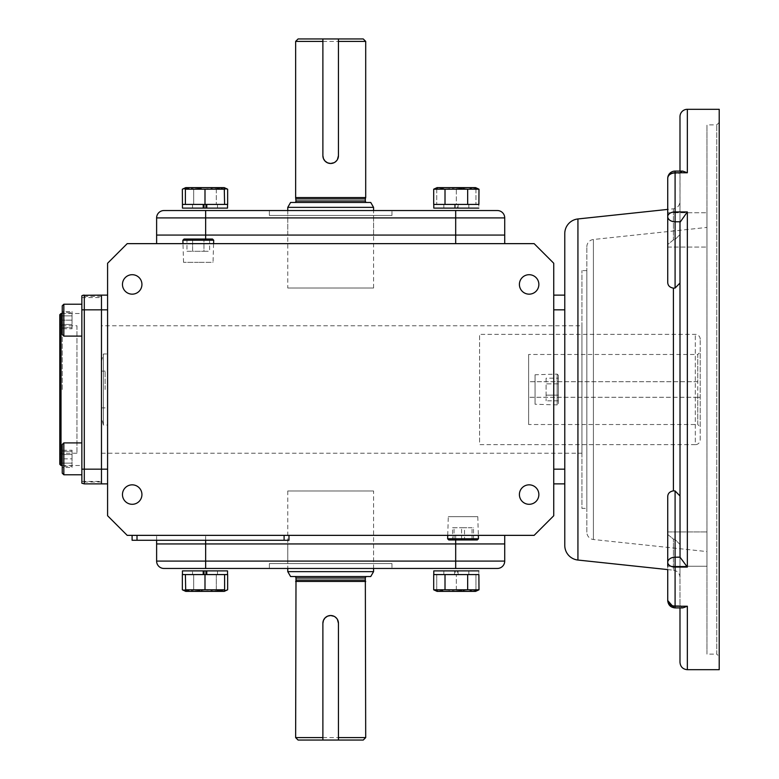 <?xml version="1.0" encoding="UTF-8"?>
<svg xmlns="http://www.w3.org/2000/svg" width="779" height="779" viewBox="0 0 779 779"><rect width="100%" height="100%" fill="white"/><g stroke="black" fill="none" stroke-linecap="round" stroke-linejoin="round"><path stroke-width="0.58" stroke-dasharray="3.9 2.92" d="M700.214 439.755L700.214 339.245L700.214 439.755A4.898 4.898 0 0 1 695.316 444.653L695.316 334.347L695.316 444.653L479.591 444.653L479.591 334.347L479.591 444.653M700.214 339.245A4.898 4.898 0 0 0 695.316 334.347L479.591 334.347M528.62 424.526L528.62 354.474L697.76 354.474L697.76 381.72L528.62 381.72L528.62 424.526L697.76 424.526L697.76 354.474L700.214 352.02L700.214 426.98L700.214 352.02M697.76 397.28L528.62 397.28L700.214 397.28L697.76 397.28L697.76 424.526L700.214 426.98M697.76 381.72L528.62 381.72L528.62 354.474M586.84 532.193L586.84 246.807L586.84 532.193A7.352 7.352 0 0 0 593.413 539.506L706.952 551.581L706.952 227.419L706.952 551.581M586.84 246.807A7.352 7.352 0 0 1 593.413 239.494L706.952 227.419M667.73 212.735L706.952 212.735L667.73 212.735L667.73 282.65C667.963 285.659 669.852 287.49 673.416 288.152L673.416 490.848C669.852 491.51 667.963 493.341 667.73 496.35L667.73 569.595L667.73 534.482L673.416 539.107L675.091 539.496L679.989 544.482L679.989 577.521L679.989 544.482L675.091 539.496L673.416 539.107L667.73 534.482L667.73 496.35L667.73 566.265L706.952 566.265L706.952 531.94L706.952 566.265L706.952 531.94L706.952 566.265L667.73 566.265L667.73 531.94L706.952 531.94L667.73 531.94L667.73 566.265M679.989 577.521A7.352 7.352 0 0 0 673.416 570.209L673.416 539.107L673.416 570.209L667.73 569.595M564.775 545.417L564.775 233.583M679.989 171.098L679.989 173.834L680.038 173.25L675.091 173.25L675.091 239.504L679.989 234.518L675.091 239.504L675.091 173.25A7.352 5.2 180 0 0 667.73 178.449A7.352 5.2 180 0 1 675.091 173.25L675.091 171.098A7.352 7.352 0 0 0 667.73 178.449L667.73 282.65L667.73 244.518L673.416 239.893L675.091 239.504L673.416 239.893L673.416 208.791L673.416 239.893L667.73 244.518L667.73 209.405L673.416 208.791C677.467 208.032 679.658 205.588 679.989 201.479M667.73 178.449A7.352 5.687 180 0 1 675.091 172.763L687.341 172.763L682.735 171.098L680.038 173.25L679.989 234.518C679.989 191.04 679.989 191.04 679.989 234.518C679.989 191.04 679.989 191.04 679.989 234.518L679.989 116.655M719.212 656.58L719.212 122.42L719.212 656.58L716.758 654.126L716.758 124.874L716.758 654.126L706.952 654.126L706.952 124.874L706.952 654.126M719.212 122.42L716.758 124.874L706.952 124.874M706.952 212.735L706.952 247.06L706.952 212.735M667.73 247.06L706.952 247.06L667.73 247.06M586.84 508.395L586.84 270.605L586.84 508.395L581.932 508.395L581.932 270.605L581.932 508.395M586.84 270.605L581.932 270.605M675.091 607.902L682.735 607.902L679.989 605.166L682.735 607.902L684.965 607.454L687.341 606.237L675.091 606.237L675.091 607.902L675.091 605.75L675.091 607.902L674.108 607.834M101.465 325.768L101.465 453.232L101.465 325.768L581.932 325.768L581.932 453.232L581.932 325.768M101.465 453.232L581.932 453.232M132.206 274.705A9.728 9.728 0 0 0 122.469 284.432A9.728 9.728 0 0 0 132.206 294.16A9.728 9.728 0 0 1 122.469 284.432A9.728 9.728 0 0 1 132.206 274.705A9.728 9.728 0 0 0 122.469 284.432A9.728 9.728 0 0 0 132.206 294.16A9.728 9.728 0 0 0 141.934 284.432A9.728 9.728 0 0 0 132.206 274.705A9.728 9.728 0 0 1 141.934 284.432A9.728 9.728 0 0 1 132.206 294.16A9.728 9.728 0 0 0 141.934 284.432A9.728 9.728 0 0 0 132.206 274.705M132.206 484.84A9.728 9.728 0 0 0 122.469 494.568A9.728 9.728 0 0 0 132.206 504.295A9.728 9.728 0 0 1 122.469 494.568A9.728 9.728 0 0 1 132.206 484.84A9.728 9.728 0 0 0 122.469 494.568A9.728 9.728 0 0 0 132.206 504.295A9.728 9.728 0 0 0 141.934 494.568A9.728 9.728 0 0 0 132.206 484.84A9.728 9.728 0 0 1 141.934 494.568A9.728 9.728 0 0 1 132.206 504.295A9.728 9.728 0 0 0 141.934 494.568A9.728 9.728 0 0 0 132.206 484.84M529.136 484.84A9.728 9.728 0 0 0 519.398 494.568A9.728 9.728 0 0 0 529.136 504.295A9.728 9.728 0 0 1 519.398 494.568A9.728 9.728 0 0 1 529.136 484.84A9.728 9.728 0 0 0 519.398 494.568A9.728 9.728 0 0 0 529.136 504.295A9.728 9.728 0 0 0 538.864 494.568A9.728 9.728 0 0 0 529.136 484.84A9.728 9.728 0 0 1 538.864 494.568A9.728 9.728 0 0 1 529.136 504.295A9.728 9.728 0 0 0 538.864 494.568A9.728 9.728 0 0 0 529.136 484.84M529.136 274.705A9.728 9.728 0 0 0 519.398 284.432A9.728 9.728 0 0 0 529.136 294.16A9.728 9.728 0 0 1 519.398 284.432A9.728 9.728 0 0 1 529.136 274.705A9.728 9.728 0 0 0 519.398 284.432A9.728 9.728 0 0 0 529.136 294.16A9.728 9.728 0 0 0 538.864 284.432A9.728 9.728 0 0 0 529.136 274.705A9.728 9.728 0 0 1 538.864 284.432A9.728 9.728 0 0 1 529.136 294.16A9.728 9.728 0 0 0 538.864 284.432A9.728 9.728 0 0 0 529.136 274.705M107.59 515.747L107.59 263.253L127.201 243.642L534.131 243.642L553.742 263.253L553.742 515.747L534.131 535.358L127.201 535.358L107.59 515.747M107.59 359.041L107.59 419.959L107.59 359.041M107.59 469.172L107.59 309.828L107.59 469.172L101.465 469.172L101.465 295.124L107.59 295.124L107.59 309.828L107.59 295.124M504.714 535.358L156.618 535.358L504.714 535.358L504.714 543.937L156.618 543.937L156.618 535.358L156.618 540.266M137.007 535.358L288.99 535.358L137.007 535.358L137.007 540.266L132.099 540.266L132.099 535.358M447.74 535.358L478.345 535.358L447.74 535.358L448.295 516.681L477.79 516.681L448.295 516.681M553.742 309.828L553.742 469.172L553.742 309.828L564.775 309.828L564.775 483.876L553.742 483.876L553.742 469.172L553.742 483.876M553.742 404.807L553.742 374.193L553.742 404.807M455.686 243.642L205.646 243.642L455.686 243.642L455.686 235.063L504.714 235.063L205.646 235.063L455.686 235.063L455.686 217.906L156.618 217.906A7.352 7.352 0 0 1 163.97 210.544L166.872 210.544M156.618 243.642L205.646 243.642L156.618 243.642L156.618 235.063L205.646 235.063L156.618 235.063M213.592 243.642L182.987 243.642L213.592 243.642L213.037 262.319L198.294 262.319L213.037 262.319M107.59 483.876L101.465 483.876L101.465 481.432L101.465 483.876L84.298 483.876L81.853 483.223L84.298 483.876L81.853 483.223L84.298 483.876L81.853 483.223L81.853 469.172L84.298 469.172L84.298 483.876L101.465 483.876L84.298 483.876M205.646 540.266L205.646 535.358L205.646 543.937L455.686 543.937L455.686 535.358L455.686 539.964M288.99 535.358L288.99 540.266L137.007 540.266M504.714 243.642L504.714 217.906L455.686 217.906L455.686 210.544L205.646 210.544L205.646 239.036M101.465 313.509L101.465 465.491L101.465 313.509M101.465 311.834L101.465 328.495L101.465 311.834M101.465 450.505L101.465 467.166L101.465 450.505M188.216 543.937L483.876 543.937L188.216 543.937M445.919 543.937L466.757 543.937L445.919 543.937M194.575 543.937L215.413 543.937L194.575 543.937M473.126 235.063L177.456 235.063L473.126 235.063M466.757 235.063L445.919 235.063L466.757 235.063M215.413 235.063L194.575 235.063L215.413 235.063M564.775 295.124L564.775 309.828L564.775 295.124L553.742 295.124M564.775 483.876L564.775 309.828M673.416 490.848L675.091 490.955L675.091 567.073L687.341 567.073L679.989 556.625L679.989 222.375L679.989 283.05L675.091 288.045L673.416 288.152M667.73 600.551A7.352 5.2 0 0 0 675.091 605.75A7.352 5.2 0 0 1 667.73 600.551A7.352 5.687 0 0 0 675.091 606.237L675.091 567.073A7.352 4.664 180 0 1 667.73 562.419A7.352 5.2 0 0 1 675.091 557.219L679.989 556.625L679.989 495.95L679.989 556.917M675.091 490.955L679.989 495.95L679.989 283.05L679.989 495.95M679.989 222.073L679.989 283.05M719.212 669.697L719.212 109.303M679.989 544.482L679.989 605.166L679.989 544.482M679.989 605.166C679.989 680.174 679.989 680.174 679.989 605.166L679.989 607.902M680.807 171.74L680.038 173.25L675.091 173.25L675.091 171.098L675.091 211.927A7.352 4.664 0 0 0 667.73 216.581A7.352 5.2 180 0 0 675.091 221.781L675.091 288.045M687.341 567.073L687.341 211.927L679.989 222.375M366.802 202.462L294.53 202.462L366.802 202.462M287.763 288.016L373.569 288.016L287.763 288.016L287.763 210.544M373.569 288.016L373.569 210.544M298.084 38.95L363.248 38.95M295.64 41.404L365.702 41.404M338.446 155.703L338.446 41.404M337.434 159.539L334.074 162.694M322.886 155.703L322.886 41.404M296.001 198.927L365.332 198.927M365.702 197.554L295.64 197.554M287.763 207.36L373.569 207.36M290.596 202.462L370.736 202.462M287.763 235.063L373.569 235.063L287.763 235.063L287.763 215.452L373.569 215.452L287.763 215.452M373.569 235.063L373.569 215.452M269.378 215.452L391.954 215.452L269.378 215.452L269.378 210.544L391.954 210.544L269.378 210.544M391.954 215.452L391.954 210.544M504.714 217.906A7.352 7.352 0 0 0 497.362 210.544L470.72 210.544M445.013 204.419L467.663 204.419L433.689 204.419L445.013 204.419L445.013 189.2L442.199 188.158M478.988 204.419L467.663 204.419L478.822 204.419L478.822 208.1L433.786 208.1L478.822 208.1M475.95 187.788L475.95 189.2L456.338 189.2L475.95 189.2L475.609 187.632L437.068 187.632M478.988 189.2L476.173 188.167M473.32 187.788L467.663 189.2L462.035 188.167M456.338 187.788L445.013 189.2M439.356 187.788L433.689 189.2M467.663 189.2L467.663 204.419M478.822 204.419L468.802 204.419L468.802 208.1L468.802 204.419L443.835 204.419L478.822 204.419L433.786 204.419L454.566 204.419L454.566 208.1L455.355 208.1L443.835 208.1L443.835 204.419L443.835 208.1M454.566 204.419L455.355 204.419L455.355 208.1L478.89 208.1M458.11 208.1L458.11 204.419L457.322 204.419L457.322 208.1L468.841 208.1L468.841 204.419L443.835 204.419M458.11 204.419L433.786 204.419M433.786 208.1L454.566 208.1M182.51 204.419L182.51 208.1L227.546 208.1L182.51 208.1L182.51 204.419L192.53 204.419L192.53 208.1L204.01 208.1L192.491 208.1L192.53 204.419L217.497 204.419L182.51 204.419L227.546 204.419L182.51 204.419M192.491 208.1L192.491 204.419L217.497 204.419L217.497 208.1L205.977 208.1L217.497 208.1L217.497 204.419M227.643 189.2L193.669 189.2L193.669 204.419L227.643 204.419L182.442 204.419L227.546 204.419L227.546 208.1L182.442 208.1M456.338 204.419L475.95 204.419L436.727 204.419L456.338 204.419L456.338 189.2L436.727 189.2L436.727 187.788L436.727 189.2L456.338 189.2L456.338 204.419M475.95 189.2L475.95 204.419L475.95 189.2M436.727 189.2L436.727 204.419L436.727 189.2M224.264 187.632L185.723 187.632M185.383 188.109L193.669 189.2L182.354 189.2M224.605 187.788L216.319 189.2L193.669 189.2L193.669 204.419L182.354 204.419M216.319 189.2L216.319 204.419L216.319 189.2M214.8 187.788L204.994 189.2L199.833 188.119M195.188 187.788L185.383 189.2L185.383 204.419L203.222 204.419M206.766 204.419L185.383 204.419M224.605 204.419L224.605 189.2L219.444 188.119M204.994 189.2L204.994 204.419M475.95 591.212L475.95 589.8L456.338 589.8L456.338 574.581L456.338 589.8L436.727 589.8L436.727 591.212L436.727 589.8L475.95 589.8L475.95 591.212L437.068 591.368M456.338 591.212L445.013 589.8L442.199 590.842M439.356 591.212L433.689 589.8M473.32 591.212L467.663 589.8L461.684 590.881M478.988 589.8L476.173 590.833M467.663 589.8L467.663 574.581L433.689 574.581L478.822 574.581L478.822 570.9L433.786 570.9L478.822 570.9M478.988 574.581L467.663 574.581M445.013 589.8L445.013 574.581M468.802 574.581L468.802 570.9L468.802 574.581L443.835 574.581L468.802 574.581M433.786 574.581L478.822 574.581M224.264 591.368L185.723 591.368M206.766 574.581L224.605 574.581L224.605 589.8L219.444 590.881M214.8 591.212L204.994 589.8L204.994 574.581L185.383 574.581L203.222 574.581M224.605 591.212L216.319 589.8L216.319 574.581L227.643 574.581L193.669 574.581L216.319 574.581L216.319 589.8L193.669 589.8L227.643 589.8M224.605 574.581L204.994 574.581M195.188 591.212L185.383 589.8L185.383 574.581M204.994 589.8L199.833 590.881M185.383 590.891L193.669 589.8L193.669 574.581L182.442 574.581L227.546 574.581L182.51 574.581L182.51 570.9L204.01 570.9L192.491 570.9L192.53 574.581L217.497 574.581L182.51 574.581L217.497 574.581L217.497 570.9L205.977 570.9L217.497 570.9L217.497 574.581M182.442 570.9L227.546 570.9L182.51 570.9L227.546 570.9L227.546 574.581L182.51 574.581L182.51 570.9L217.497 570.9L192.53 570.9L217.497 570.9L192.53 570.9L192.53 574.581L192.491 570.9M182.354 589.8L193.669 589.8L193.669 574.581L182.354 574.581M436.727 589.8L436.727 574.581L456.338 574.581L436.727 574.581L436.727 589.8M475.95 589.8L475.95 574.581L456.338 574.581L475.95 574.581L475.95 589.8M454.566 574.581L454.566 570.9L455.355 570.9L443.835 570.9L443.835 574.581L443.835 570.9M443.835 574.581L455.355 574.581L455.355 570.9L478.89 570.9M468.841 574.581L457.322 574.581L457.322 570.9L468.841 570.9L468.841 574.581M458.11 574.581L458.11 570.9M433.786 570.9L454.566 570.9M63.829 336.1L63.829 304.229L62.242 305.826L62.242 334.503L62.242 305.826L62.242 334.503L63.829 336.1L63.829 304.229L63.829 336.1L81.853 336.1L81.853 304.229L81.853 336.1L81.853 313.509L62.242 313.509M72.048 328.787L72.048 324.473L62.242 324.473L62.242 328.787L62.242 311.542L62.242 324.473L72.048 324.473L72.048 328.787L62.242 328.787M72.048 311.542L72.048 324.473L72.048 315.855L62.242 315.855L72.048 315.855L72.048 311.542L62.242 311.542M76.946 325.768L76.946 453.232L76.946 325.768L59.788 325.768L59.788 453.232L59.788 325.768M76.946 453.232L59.788 453.232M63.829 474.771L63.829 442.9L63.829 458.841L63.829 442.9L81.853 442.9L81.853 474.771L81.853 442.9L81.853 465.491L62.242 465.491M83.032 295.29L81.853 295.777L81.853 297.568L81.853 295.777L84.298 295.124L101.465 295.124L101.465 297.568L101.465 295.124L101.465 296.351L101.465 295.124L84.298 295.124L81.853 295.777L81.853 469.172M101.465 296.351L81.853 296.351M59.788 389.5L59.788 324.346L59.788 389.5M62.242 389.5L62.242 325.768L62.242 389.5M107.59 309.828L101.465 309.828L101.465 469.172L84.298 469.172L84.298 309.828L101.465 309.828L101.465 295.124L84.298 295.124L101.465 295.124L84.298 295.124L84.298 309.828L81.853 309.828M81.853 465.491L81.853 313.509M61.015 465.491L61.015 313.509M81.853 295.777A4.898 4.898 0 0 1 84.298 295.124L81.853 295.777M59.788 464.265L59.788 314.735M105.136 389.5L105.136 371.116L105.136 389.5M101.465 389.5L101.465 371.116L101.465 389.5M101.465 417.69L101.465 361.31L101.465 417.69L103.432 425.042L103.432 353.958L103.432 425.042L107.59 425.042L107.59 389.5L107.59 425.042M101.465 361.31L103.432 353.958L107.59 353.958L107.59 389.5L107.59 353.958M63.829 304.229L81.853 304.229M62.242 312.691L62.242 327.638L62.242 312.691L72.048 312.691L62.242 312.691M72.048 320.159L62.242 320.159L72.048 320.159L72.048 312.691L72.048 327.638L72.048 320.159M62.242 327.638L72.048 327.638L62.242 327.638M62.242 458.841L62.242 444.497L62.242 473.174L62.242 451.362L62.242 466.309L62.242 458.841L72.048 458.841L72.048 466.309L62.242 466.309L72.048 466.309L72.048 458.841L62.242 458.841M72.048 450.213L72.048 454.527L62.242 454.527L62.242 450.213L62.242 467.458L62.242 454.527L72.048 454.527L72.048 450.213L62.242 450.213M72.048 467.458L72.048 454.527L72.048 463.145L62.242 463.145L72.048 463.145L72.048 467.458L62.242 467.458M62.242 473.174L62.242 444.497L63.829 442.9M72.048 451.362L72.048 458.841L72.048 451.362L62.242 451.362L72.048 451.362M478.452 538.776L447.633 538.776M477.264 539.964L448.821 539.964M464.518 539.964L452.58 539.964L473.505 539.964L464.518 539.964L464.518 527.714L452.58 527.714L452.58 539.964M454.06 539.964L454.06 527.714M473.505 539.964L473.505 527.714L464.518 527.714M472.025 539.964L472.025 527.714L473.505 527.714M461.567 539.964L461.567 527.714L472.025 527.714M452.58 527.714L461.567 527.714M182.88 240.224L213.699 240.224M198.294 262.319L183.542 262.319L198.294 262.319M184.068 239.036L212.511 239.036M209.609 239.036L209.609 251.286L203.952 251.286L203.952 239.036L192.627 239.036L209.609 239.036L203.952 239.036L203.952 251.286L186.97 251.286L186.97 239.036L192.627 239.036L186.97 239.036M186.97 251.286L192.627 251.286L192.627 239.036L192.627 251.286L209.609 251.286M535.066 374.757L535.066 404.243L557.16 404.905L557.16 374.095L557.16 404.905L558.358 403.717L558.358 375.283L557.16 374.095L535.066 374.757L535.066 404.243M546.098 378.175L546.098 395.157L558.358 395.157L558.358 383.843L546.098 383.843L546.098 400.825L546.098 395.157L558.358 395.157L558.358 400.825L558.358 378.175L558.358 383.843L546.098 383.843L546.098 378.175L558.358 378.175M558.358 375.283L558.358 403.717M558.358 400.825L546.098 400.825M287.763 543.937L373.569 543.937L287.763 543.937L287.763 563.548L373.569 563.548L287.763 563.548M373.569 543.937L373.569 563.548M269.378 563.548L391.954 563.548L269.378 563.548L269.378 568.456L391.954 568.456L269.378 568.456M391.954 563.548L391.954 568.456M205.646 568.456L205.646 561.094L156.618 561.094A7.352 7.352 0 0 0 163.97 568.456L497.362 568.456A7.352 7.352 0 0 0 504.714 561.094L504.714 543.937L455.686 543.937L455.686 561.094L205.646 561.094L205.646 543.937L156.618 543.937M294.53 576.538L366.802 576.538L294.53 576.538M337.434 619.461L334.074 616.306M296.001 580.073L365.332 580.073M365.702 581.446L295.64 581.446M373.569 490.984L287.763 490.984L373.569 490.984L373.569 568.456M287.763 571.64L373.569 571.64M287.763 490.984L287.763 568.456M290.596 576.538L370.736 576.538M298.084 740.05L363.248 740.05M295.64 737.596L365.702 737.596M338.446 740.05L338.446 623.297M322.886 623.297L322.886 740.05M593.413 239.494L593.413 539.506L593.413 239.494M577.93 560.043L577.93 218.957M675.091 605.75L680.038 605.75L675.091 605.75L675.091 539.496L675.091 605.75M284.092 535.358L284.092 540.266M564.775 469.172L553.742 469.172M679.989 221.781L675.091 221.781L675.091 211.927L687.341 211.927M687.341 669.697L687.341 606.237M687.341 172.763L687.341 109.303M365.332 200.992L296.001 200.992M504.714 561.094L455.686 561.094L455.686 568.456M365.332 578.008L296.001 578.008M682.735 171.098L675.091 171.098M62.242 325.768L59.788 324.346M81.853 297.568L101.465 297.568M81.853 481.432L101.465 481.432M101.465 481.997L81.853 481.997M62.242 453.232L59.788 454.654M101.465 371.116L105.136 371.116M101.465 407.884L105.136 407.884M477.79 516.681L478.345 535.358M183.542 262.319L182.987 243.642"/><path stroke-width="1.17" d="M577.93 218.957L577.93 560.043A14.704 14.704 0 0 1 564.775 545.417L564.775 233.583A14.704 14.704 0 0 1 577.93 218.957L667.73 209.405L667.73 178.449L667.73 212.735M675.091 171.098A7.352 7.352 0 0 0 667.73 178.449L667.73 216.581A7.352 4.664 0 0 1 675.091 211.927L675.091 171.098L682.735 171.098L681.119 171.507M577.93 560.043L667.73 569.595L667.73 600.551A7.352 5.687 0 0 0 675.091 606.237L687.341 606.237L687.341 669.697L719.212 669.697L719.212 109.303L687.341 109.303A7.352 7.352 0 0 0 679.989 116.655L679.989 171.098M687.341 109.303L687.341 172.763L682.735 171.098M667.73 566.265L667.73 496.35C667.963 493.341 669.852 491.51 673.416 490.848L673.416 288.152L675.091 288.045L675.091 221.781A7.352 5.2 180 0 1 667.73 216.581L667.73 282.65C667.963 285.659 669.852 287.49 673.416 288.152M687.341 606.237L682.735 607.902L675.091 607.902L675.091 567.073A7.352 4.664 180 0 1 667.73 562.419A7.352 5.2 0 0 1 675.091 557.219L675.091 490.955L673.416 490.848M132.206 504.295A9.728 9.728 0 0 1 122.469 494.568A9.728 9.728 0 0 1 132.206 484.84A9.728 9.728 0 0 1 141.934 494.568A9.728 9.728 0 0 1 132.206 504.295M132.206 294.16A9.728 9.728 0 0 1 122.469 284.432A9.728 9.728 0 0 1 132.206 274.705A9.728 9.728 0 0 1 141.934 284.432A9.728 9.728 0 0 1 132.206 294.16M529.136 294.16A9.728 9.728 0 0 1 519.398 284.432A9.728 9.728 0 0 1 529.136 274.705A9.728 9.728 0 0 1 538.864 284.432A9.728 9.728 0 0 1 529.136 294.16M529.136 504.295A9.728 9.728 0 0 1 519.398 494.568A9.728 9.728 0 0 1 529.136 484.84A9.728 9.728 0 0 1 538.864 494.568A9.728 9.728 0 0 1 529.136 504.295M127.201 243.642L107.59 263.253L107.59 515.747L127.201 535.358L534.131 535.358L553.742 515.747L553.742 263.253L534.131 243.642L127.201 243.642M81.853 295.777A4.898 4.898 0 0 1 84.298 295.124A4.898 4.898 0 0 0 81.853 295.777L81.853 483.223L84.298 483.876L101.465 483.876L101.465 469.172L101.465 483.876L107.59 483.876M107.59 295.124L101.465 295.124L101.465 309.828L101.465 295.124L83.032 295.29M107.59 469.172L101.465 469.172L101.465 309.828L107.59 309.828M455.686 539.964L455.686 543.937L205.646 543.937L504.714 543.937L504.714 535.358M156.618 540.266L156.618 543.937L205.646 543.937L205.646 540.266M137.007 535.358L137.007 540.266L132.099 540.266L132.099 535.358M288.99 535.358L288.99 540.266L137.007 540.266M205.646 239.036L205.646 217.906L156.618 217.906L156.618 235.063L455.686 235.063L156.618 235.063L156.618 217.906A7.352 7.352 0 0 1 163.97 210.544L497.362 210.544A7.352 7.352 0 0 1 504.714 217.906L504.714 235.063L455.686 235.063L504.714 235.063L504.714 243.642M156.618 235.063L156.618 243.642M564.775 483.876L553.742 483.876M564.775 295.124L553.742 295.124M674.108 607.834L667.73 600.551L667.73 569.595M679.989 283.05L675.091 288.045M680.038 221.781L675.091 221.781L675.091 211.927L687.341 211.927L679.989 222.375L680.038 557.219L675.091 557.219L675.091 567.073L687.341 567.073L680.038 557.219M679.989 495.95L675.091 490.955M679.989 607.902L679.989 662.345C680.427 666.805 682.881 669.258 687.341 669.697M294.53 202.462A1.47 1.47 0 0 0 296.001 200.992L295.64 197.554L365.702 197.554L365.702 41.404L338.446 41.404L338.446 38.95L338.446 155.703A7.78 7.78 0 0 1 330.666 163.483A7.78 7.78 0 0 1 322.886 155.703L323.48 158.682L325.155 161.185L327.628 162.86L330.637 163.483M366.802 202.462A1.47 1.47 0 0 1 365.332 200.992L365.332 198.927L296.001 198.927M365.332 198.927L365.702 197.554M373.569 210.544L373.569 207.36L287.763 207.36L287.763 210.544M373.569 207.36L370.736 202.462L290.596 202.462L287.763 207.36M322.886 155.703L322.886 38.95L298.084 38.95L295.64 41.404L322.886 41.404L322.886 38.95L363.248 38.95L365.702 41.404M337.434 159.539L338.446 155.703M330.666 163.483L334.074 162.694M295.64 197.554L295.64 41.404M470.72 210.544L455.686 210.544L455.686 217.906L504.714 217.906M455.686 243.642L455.686 217.906L205.646 217.906L205.646 210.544L166.872 210.544M467.663 189.2L433.689 189.2L437.068 187.632L475.609 187.632L478.988 189.2L467.663 189.2L467.663 204.419M478.89 204.419L478.988 189.2M476.173 188.167L473.32 187.788M462.035 188.167L456.338 187.788M442.199 188.158L439.356 187.788M445.013 189.2L445.013 204.419M433.689 189.2L433.689 204.419M478.822 204.419L433.786 204.419L433.786 208.1L478.822 208.1M206.766 208.1L227.546 208.1L227.546 204.419L206.766 204.419L206.766 208.1L182.442 208.1L182.442 204.419L203.222 204.419L203.222 208.1M204.01 208.1L204.01 204.419L206.766 204.419L205.977 204.419L205.977 208.1M182.442 204.419L182.354 189.2L185.723 187.632L224.264 187.632L227.643 189.2L227.643 204.419M182.354 189.2L185.383 188.109M185.723 187.632L185.383 189.2L224.605 189.2L224.605 188.129L227.643 189.2M199.833 188.119L195.188 187.788M185.383 204.419L185.383 187.992M224.605 204.419L224.264 187.632M219.444 188.119L214.8 187.788M204.994 204.419L204.994 189.2M478.89 574.581L478.988 589.8L475.609 591.368L437.068 591.368L433.689 589.8L433.689 574.581M442.199 590.842L439.356 591.212M461.684 590.881L456.338 591.212M476.173 590.833L473.32 591.212M433.689 589.8L445.013 589.8L445.013 574.581M445.013 589.8L467.663 589.8L467.663 574.581M467.663 589.8L478.988 589.8M478.822 574.581L433.786 574.581L433.786 570.9L478.822 570.9M204.01 570.9L203.222 570.9L203.222 574.581L206.766 574.581L206.766 570.9L204.01 570.9L204.01 574.581L182.354 574.581L182.354 589.8L185.723 591.368L224.264 591.368L227.643 589.8L227.643 574.581M219.444 590.881L214.8 591.212M227.643 589.8L224.605 590.891L224.605 589.8L224.264 591.368M204.994 574.581L204.994 589.8L224.605 589.8L224.605 574.581M199.833 590.881L195.188 591.212M185.723 591.368L185.383 574.581M204.994 589.8L185.383 589.8L185.383 591.008M206.766 570.9L227.546 570.9L227.546 574.581L205.977 574.581L205.977 570.9M203.222 570.9L182.442 570.9L182.442 574.581M182.354 589.8L185.383 590.891M63.829 336.1L62.242 334.503L62.242 305.826L63.829 304.229L63.829 336.1L81.853 336.1L81.853 442.9L63.829 442.9L63.829 474.771L81.853 474.771L63.829 474.771L62.242 473.174L63.829 474.771M62.242 313.509L61.015 313.509L61.015 465.491L62.242 465.491M61.015 313.509L59.788 314.735L59.788 464.265L61.015 465.491M81.853 469.172L101.465 469.172L101.465 309.828L84.298 309.828L84.298 295.124M62.242 473.174L62.242 444.497L63.829 442.9M447.74 535.358L447.633 538.776L478.452 538.776L478.345 535.358M447.633 538.776L448.821 539.964L477.264 539.964L478.452 538.776M213.699 240.224L182.88 240.224L184.068 239.036L212.511 239.036L213.699 240.224L213.592 243.642M504.714 561.094L504.714 543.937L455.686 543.937L455.686 561.094L504.714 561.094A7.352 7.352 0 0 1 497.362 568.456L455.686 568.456L455.686 561.094L205.646 561.094L205.646 568.456L455.686 568.456M205.646 568.456L163.97 568.456A7.352 7.352 0 0 1 156.618 561.094L156.618 543.937L205.646 543.937L205.646 561.094L156.618 561.094L156.618 543.937M294.53 576.538A1.47 1.47 0 0 1 296.001 578.008L295.64 737.596L322.886 737.596M366.802 576.538A1.47 1.47 0 0 0 365.332 578.008L365.702 737.596L338.446 737.596M334.074 616.306L330.666 615.517A7.78 7.78 0 0 0 322.886 623.297L323.48 620.318L325.155 617.815L327.628 616.14L330.637 615.517M337.434 619.461L338.446 623.297A7.78 7.78 0 0 0 330.666 615.517M373.569 568.456L373.569 571.64L287.763 571.64L287.763 568.456M373.569 571.64L370.736 576.538L290.596 576.538L287.763 571.64M365.702 737.596L363.248 740.05L338.446 740.05L338.446 623.297M295.64 581.446L365.702 581.446M322.886 623.297L322.886 740.05L298.084 740.05L295.64 737.596M365.332 580.073L296.001 580.073M322.886 740.05L338.446 740.05M687.341 172.763L675.091 172.763A7.352 5.687 180 0 0 667.73 178.449M687.341 211.927L687.341 567.073M284.092 535.358L284.092 540.266M564.775 469.172L553.742 469.172M564.775 309.828L553.742 309.828M296.001 200.992L365.332 200.992M81.853 309.828L84.298 309.828L84.298 483.876M296.001 578.008L365.332 578.008M675.091 607.902C670.622 607.464 668.168 605.02 667.73 600.551M433.786 204.419L433.786 208.1M433.786 574.581L433.786 570.9M63.829 304.229L81.853 304.229M182.987 243.642L182.88 240.224"/></g></svg>
